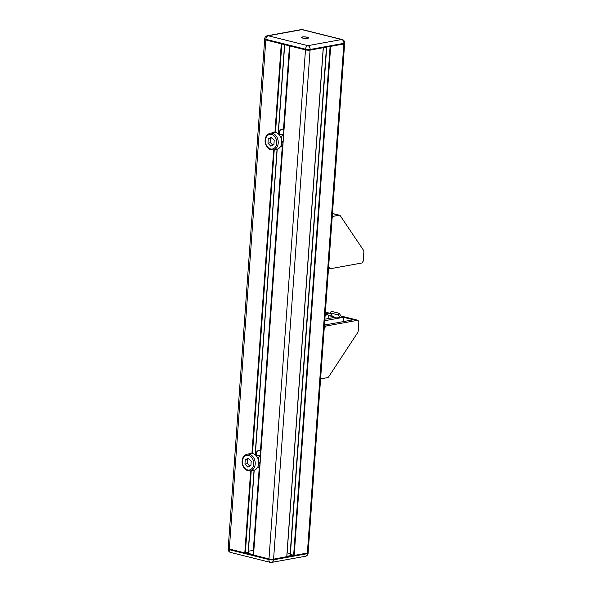 <?xml version="1.0" encoding="UTF-8"?>
<svg xmlns="http://www.w3.org/2000/svg" width="592" height="592" viewBox="0 0 592 592"><rect width="100%" height="100%" fill="white"/><g stroke="black" fill="none" stroke-linecap="round" stroke-linejoin="round"><path stroke-width="0.89" d="M290.272 554.378L294.187 555.429L307.359 553.039A3.263 0.688 4.1 0 0 308.136 552.654A3.263 0.688 -175.9 0 1 307.359 553.039L273.578 559.174A3.263 0.688 -175.9 0 1 268.99 558.937L229.333 549.028A3.263 0.688 -175.9 0 1 228.186 548.414A3.263 0.688 4.1 0 0 229.333 549.028L244.799 552.891L248.166 552.24M292.944 555.229L286.876 556.332M253.406 554.682L245.939 552.817M307.655 38.332A3.589 0.762 4.1 0 0 308.506 37.903A3.589 0.762 4.1 0 0 304.976 36.889A3.589 0.762 4.1 0 0 301.343 37.392A3.589 0.762 4.1 0 0 303.659 38.273A3.589 0.762 4.1 0 0 307.655 38.332M301.409 37.555A3.589 0.762 -175.9 0 1 301.668 37.414A3.263 0.688 -175.9 0 1 304.976 36.956A3.263 0.688 -175.9 0 1 308.18 37.881A3.589 0.762 -175.9 0 1 308.417 38.058M308.158 38.199L308.18 37.881A3.263 0.688 -175.9 0 1 307.403 38.265A3.263 0.688 -175.9 0 1 303.777 38.221A3.263 0.688 -175.9 0 1 301.668 37.414L301.646 37.733M330.121 46.339L343.848 43.971A3.263 0.688 4.1 0 0 344.625 43.586A3.263 0.688 -175.9 0 1 343.848 43.971L310.075 50.105A3.263 0.688 -175.9 0 1 305.479 49.869L265.823 39.96A3.263 0.688 -175.9 0 1 264.676 39.346L264.676 39.346A3.263 0.688 4.1 0 0 265.823 39.96L281.836 43.852M260.828 451.2L258.097 450.519L260.894 450.26M258.556 460.554A5.224 3.937 79.7 0 1 259.444 456.269A5.224 3.937 79.7 0 1 260.532 455.263M259.932 463.684A5.224 3.937 79.7 0 1 258.623 460.909M257.542 467.48L259.622 467.998M258.097 450.519L256.469 452.059L256.21 455.707M247.241 454.168L250.786 453.524A8.488 6.394 79.7 0 1 258.748 463.484A8.488 6.394 79.7 0 1 253.82 470.226L250.268 470.869C246.198 471.062 243.519 468.731 242.239 463.862C241.588 458.711 243.253 455.485 247.241 454.168A8.488 6.394 79.7 0 1 255.196 464.128A8.488 6.394 79.7 0 1 250.268 470.869M249.817 466.089L247.478 463.64L247.796 459.237L248.869 458.733M244.947 464.106L247.759 467.051L250.897 465.586L251.208 461.183L248.396 458.23L245.266 459.695L244.947 464.106L247.478 463.64M245.266 459.695L247.796 459.237M283.538 134.317A5.224 3.937 -100.3 0 0 281.563 139.608M281.629 139.964A5.224 3.937 -100.3 0 0 282.939 142.739M283.938 128.812L281.119 129.322L283.849 130.003M281.119 129.322L279.476 131.113L279.217 134.761M282.643 146.801L280.675 146.313M273.275 149.924L276.819 149.28A8.488 6.394 -100.3 0 0 281.6 139.786A8.488 6.394 -100.3 0 0 273.793 132.578L270.241 133.222C266.363 134.473 264.676 137.596 265.186 142.605C266.385 147.652 269.079 150.094 273.275 149.924A8.488 6.394 -100.3 0 0 278.218 141.814A8.488 6.394 -100.3 0 0 272.35 133.304A8.488 6.394 -100.3 0 0 270.241 133.222M271.876 137.788L270.803 138.291L270.485 142.694L272.823 145.144M268.265 138.75L271.402 137.285L274.214 140.237L273.904 144.64L270.766 146.106L267.954 143.16L268.265 138.75L270.803 138.291M267.954 143.16L270.485 142.694M308.092 553.291A3.263 0.688 -175.9 0 1 307.315 553.675L273.534 559.81A3.263 2.457 79.7 0 1 271.639 562.4L305.42 556.265A3.263 3.263 0 0 0 308.092 553.291L344.67 42.95A3.263 0.688 -175.9 0 1 343.893 43.334L310.119 49.469A3.263 0.688 -175.9 0 1 305.524 49.232L265.867 39.324A3.263 0.688 -175.9 0 1 264.72 38.709A3.263 3.263 0 0 1 267.392 35.735L301.173 29.6A3.263 2.457 79.7 0 1 301.987 29.63A3.263 2.028 -76 0 1 302.549 29.644A3.263 3.263 0 0 0 301.173 29.6M248.388 551.219L253.716 550.338M289.488 45.873L283.538 128.878M282.258 146.705L260.502 450.216M259.237 467.902L253.332 550.316M289.873 45.932L305.479 49.869A3.263 0.688 4.1 0 0 310.075 50.105L323.336 47.663M289.962 45.991L253.383 555L268.99 558.937A3.263 0.688 4.1 0 0 273.578 559.174L286.765 556.672M287.127 552.795L290.176 553.557M332.142 217.745L333.052 216.354L339.157 215.244A2.612 1.628 -76 0 1 339.601 215.259A2.612 1.628 -76 0 1 340.296 215.777L363.495 250.253A2.612 1.628 -76 0 1 363.858 251.963L363.199 261.153L362.008 262.974L330.003 268.783L328.627 266.748M333.052 216.354L332.253 216.154M330.003 268.783L328.508 268.413M320.679 377.652L321.412 378.747L327.517 377.637A2.612 1.628 104 0 0 328.76 376.675L357.583 332.756A2.612 1.628 104 0 0 358.204 330.869L358.863 321.678L357.901 320.242L325.896 326.051L324.194 328.649M321.412 378.747L320.612 378.547M325.896 326.051L324.409 325.681M324.867 319.184L336.767 317.023L338.646 317.497L343.427 316.631L357.901 320.242M324.453 325.03L353.468 319.769L343.552 317.29L324.764 320.701M330.506 313.405L325.378 312.125M330.506 316.054L331.387 314.707M335.39 317.275L328.316 315.506L327.842 314.796L325.149 315.284M328.094 318.6L328.316 315.506M330.565 313.486L325.955 314.33L327.842 314.796M341.636 316.949L339.172 313.279L331.239 311.303L330.181 312.916L332.652 316.587M339.172 313.279L338.113 314.892L330.181 312.916M338.113 314.892L339.727 317.297M343.249 321.619L343.552 317.29M325.26 313.767L327.694 313.323L325.334 312.739M344.67 42.95A3.263 3.263 0 0 0 342.206 39.553A3.263 2.028 104 0 0 341.643 39.538L301.987 29.63L268.206 35.764A3.263 2.028 -76 0 0 265.867 39.324L229.282 549.665A3.263 0.688 -175.9 0 1 228.142 549.05A3.263 3.263 0 0 0 230.606 552.447L270.263 562.356A3.263 2.028 -76 0 1 268.946 559.573L229.282 549.665A3.263 2.028 104 0 0 230.606 552.447M267.392 35.735A3.263 2.457 -100.3 0 1 268.206 35.764L307.87 45.665A3.263 2.457 -100.3 0 1 310.119 49.469L273.534 559.81A3.263 0.688 -175.9 0 1 268.946 559.573L305.524 49.232A3.263 2.028 104 0 1 307.87 45.665L341.643 39.538A3.263 2.457 79.7 0 1 343.893 43.334L307.315 553.675A3.263 2.457 -100.3 0 1 305.42 556.265M253.731 464.054A7.444 5.609 79.7 0 1 244.799 468.22A7.444 5.609 79.7 0 1 245.702 455.655A7.444 5.609 79.7 0 1 253.731 464.054M271.602 134.443A7.444 5.609 -100.3 0 0 265.926 144.1A7.444 5.609 -100.3 0 0 275.717 146.542A7.444 5.609 -100.3 0 0 271.602 134.443M330.676 46.361L294.187 555.429M281.289 43.823L274.932 132.512M273.689 149.85L251.926 453.457M250.682 470.795L244.799 552.891M281.829 43.963L275.48 132.571M274.251 149.746L252.473 453.516M251.245 470.692L245.347 552.921M284.552 44.637L278.159 133.777M277.056 149.228L255.152 454.723M254.049 470.174L248.152 552.41M290.013 46.006L253.524 555.074M323.247 47.715L286.757 556.783M326.717 47.079L290.339 554.578M330.114 46.465L293.632 555.4M339.157 215.244L332.445 213.571M270.263 562.356A3.263 3.263 0 0 0 271.639 562.4M228.142 549.05L264.72 38.709M302.549 29.644L342.206 39.553M258.193 466.111L259.777 465.823M256.329 455.833L260.547 455.07M283.553 134.125L279.335 134.895M282.784 144.877L281.2 145.166M284.7 44.674L278.299 133.888M277.204 149.191L255.3 454.834M254.197 470.137L248.307 552.336M289.873 45.969L253.383 555M323.336 47.693L286.846 556.732M326.481 47.123L290.117 554.46M339.601 215.259L332.445 213.468"/></g></svg>
